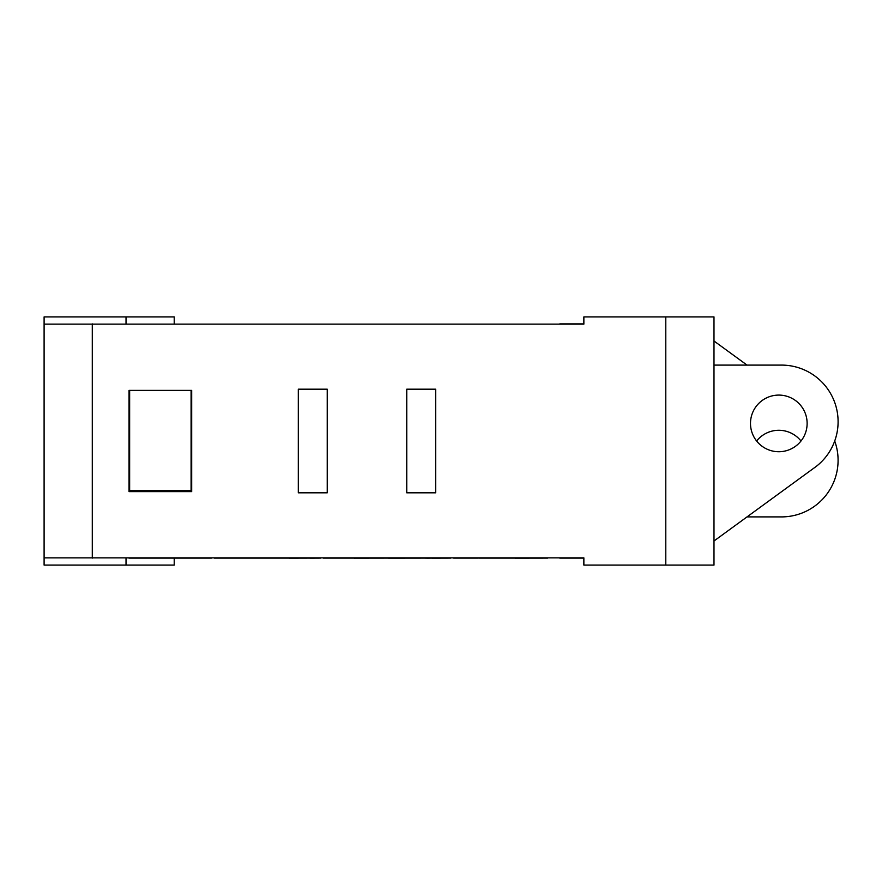 <?xml version="1.0" encoding="UTF-8"?>
<svg xmlns="http://www.w3.org/2000/svg" width="882" height="882" viewBox="0 0 882 882"><rect width="100%" height="100%" fill="white"/><g stroke="black" fill="none" stroke-linecap="round" stroke-linejoin="round"><path stroke-width="1.32" d="M747.032 516.907L781.452 516.907A56.624 56.624 0 0 0 834.703 441M747.032 365.093L713.99 341.003M756.624 441A28.312 28.312 0 0 1 800.988 441M713.99 540.997L816.379 466.302A56.624 56.624 0 0 0 781.452 365.093L713.99 365.093M750.494 423.404A28.312 28.312 0 0 1 792.962 398.885A28.312 28.312 0 0 1 792.962 447.935A28.312 28.312 0 0 1 750.494 423.404M129.643 390.395L191.085 390.395L191.085 490.403L129.643 490.403L129.643 390.395L129.037 390.395L129.037 491.605L191.692 491.605L191.692 390.395L191.085 390.395M435.675 491.605L435.675 492.806L406.756 492.806L406.756 389.194L435.675 389.194L435.675 491.605M327.233 492.806L298.314 492.806L298.314 389.194L327.233 389.194L327.233 492.806M68.201 557.865L583.862 557.865L583.862 565.097L713.99 565.097L713.99 316.903L583.862 316.903L583.862 324.135L68.201 324.135M583.862 323.892L559.772 323.892M559.772 558.108L583.862 558.108M515 558.108L478.672 558.108M547.634 558.108L515 558.163M211.393 558.108L128.926 558.108M388.631 558.108L354.068 558.163M289.528 558.108L214.249 558.108M309.891 558.108L289.528 558.163M320.541 558.108L309.891 558.163M354.255 558.108L323.242 558.108M425.752 558.108L388.631 558.163M427.373 558.108L425.752 558.163M432.412 558.108L427.373 558.163M450.801 558.108L432.412 558.163M477.757 558.108L453.668 558.108M583.862 324.135L44.1 324.135L44.1 557.865L583.862 557.865M174.217 558.163L174.217 565.097L44.1 565.097L44.1 557.865M44.1 324.135L44.1 316.903L174.217 316.903L174.217 323.892M92.29 558.108L92.29 323.892M665.789 316.903L665.789 565.097M126.027 316.903L126.027 323.892M126.027 565.097L126.027 558.108"/></g></svg>
